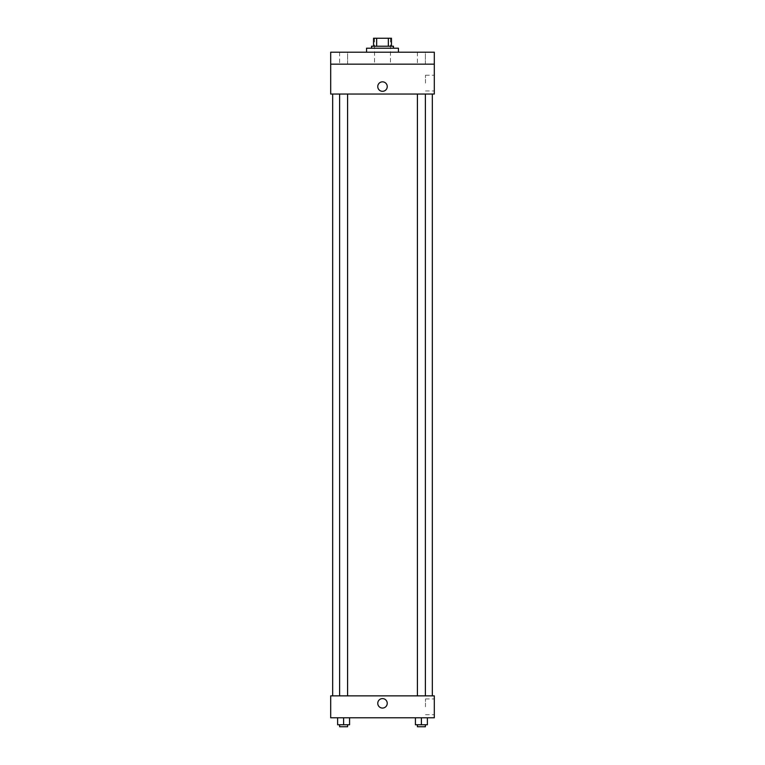 <?xml version="1.0" encoding="UTF-8"?>
<svg xmlns="http://www.w3.org/2000/svg" width="765" height="765" viewBox="0 0 765 765"><rect width="100%" height="100%" fill="white"/><g stroke="black" fill="none" stroke-linecap="round" stroke-linejoin="round"><path stroke-width="0.57" stroke-dasharray="3.83 2.87" d="M382.5 64.155L374.525 64.155L382.5 64.155M382.5 38.25L374.525 38.25L382.5 38.25M388.343 46.225L388.343 38.25L391.47 38.25L391.47 46.225L376.657 46.225L391.47 46.225M388.343 38.25L373.53 38.25M376.657 46.225L373.53 46.225L376.657 46.225L376.657 38.25M393.459 46.225L371.541 46.225M371.541 48.214L393.459 48.214L371.541 48.214M366.559 48.214L398.441 48.214M382.5 52.202L366.559 52.202L382.5 52.202M425.388 52.202L417.413 52.202L425.388 52.202L417.413 52.202L425.388 52.202L425.388 64.155L417.413 64.155L425.388 64.155L417.413 64.155L425.388 64.155L425.388 52.202M347.587 52.202L339.612 52.202L347.587 52.202L339.612 52.202L347.587 52.202L347.587 64.155L339.612 64.155L347.587 64.155L339.612 64.155L347.587 64.155L347.587 52.202M434.31 52.202L330.69 52.202L330.69 64.155L434.31 64.155L434.31 52.202M434.31 64.155L434.31 94.047L330.69 94.047L330.69 64.155L434.31 64.155L330.69 64.155M330.69 86.579L330.69 81.845L330.69 86.579M434.31 83.089L434.31 75.209L434.31 83.089M382.5 94.047L332.679 94.047L382.5 94.047M421.4 94.047L417.413 94.047L421.4 94.047M343.6 94.047L339.612 94.047L343.6 94.047M382.5 81.845A4.733 4.733 0 0 0 378.398 88.941A4.733 4.733 0 0 0 386.602 88.941A4.733 4.733 0 0 0 382.5 81.845A4.733 4.733 0 0 0 378.398 88.941A4.733 4.733 0 0 0 386.602 88.941A4.733 4.733 0 0 0 382.5 81.845M382.5 91.312A4.733 4.733 0 0 1 378.398 84.207A4.733 4.733 0 0 1 386.602 84.207A4.733 4.733 0 0 1 382.5 91.312M425.493 83.089L425.493 75.209L425.493 83.089M382.5 695.863L332.679 695.863L382.5 695.863M421.4 695.863L417.413 695.863L421.4 695.863M343.6 695.863L339.612 695.863L343.6 695.863M434.31 695.863L330.69 695.863L330.69 717.78L434.31 717.78L434.31 695.863M330.69 703.331L330.69 708.065L330.69 703.331M427.377 724.761L421.4 724.761L427.377 724.761L427.377 717.78L415.424 717.78L427.377 717.78L415.424 717.78L427.377 717.78L415.424 717.78L427.377 717.78L415.424 717.78L427.377 717.78L427.377 724.761L415.424 724.761L415.424 717.78L415.424 724.761L425.388 724.761L421.4 724.761L421.4 717.78L421.4 724.761L415.424 724.761L415.424 717.78M349.576 724.761L343.6 724.761L349.576 724.761L349.576 717.78L337.623 717.78L349.576 717.78L337.623 717.78L349.576 717.78L337.623 717.78L349.576 717.78L337.623 717.78L349.576 717.78L349.576 724.761L337.623 724.761L337.623 717.78L337.623 724.761L347.587 724.761L343.6 724.761L343.6 717.78L343.6 724.761L337.623 724.761L337.623 717.78M434.31 706.822L434.31 698.942L434.31 706.822M382.5 698.598A4.733 4.733 0 0 0 378.398 705.703A4.733 4.733 0 0 0 386.602 705.703A4.733 4.733 0 0 0 382.5 698.598A4.733 4.733 0 0 0 378.398 705.703A4.733 4.733 0 0 0 386.602 705.703A4.733 4.733 0 0 0 382.5 698.598M382.5 708.065A4.733 4.733 0 0 1 378.398 700.97A4.733 4.733 0 0 1 386.602 700.97A4.733 4.733 0 0 1 382.5 708.065M425.493 706.822L425.493 698.942L425.493 706.822M417.413 724.761L417.413 726.75L425.388 726.75L417.413 726.75L425.388 726.75L425.388 724.761L417.413 724.761L425.388 724.761M421.4 724.761L421.4 717.78M339.612 724.761L339.612 726.75L347.587 726.75L339.612 726.75L347.587 726.75L347.587 724.761L339.612 724.761L347.587 724.761M343.6 724.761L343.6 717.78M374.525 38.25L374.525 64.155M390.475 38.25L390.475 64.155M339.612 52.202L339.612 64.155L339.612 52.202M417.413 52.202L417.413 64.155L417.413 52.202M425.493 90.968L434.31 90.968M425.493 75.209L434.31 75.209M347.587 695.863L347.587 94.047M339.612 695.863L339.612 94.047M425.388 695.863L425.388 94.047M417.413 695.863L417.413 94.047M425.493 714.701L434.31 714.701M425.493 698.942L434.31 698.942"/><path stroke-width="1.15" d="M376.657 46.225L376.657 38.25L373.53 38.25L373.53 46.225L373.53 38.25M376.657 38.25L391.47 38.25L391.47 46.225M388.343 46.225L388.343 38.25M371.541 48.214L371.541 46.225L393.459 46.225L393.459 48.214M398.441 52.202L398.441 48.214L366.559 48.214L366.559 52.202M330.69 52.202L434.31 52.202L434.31 64.155L330.69 64.155L330.69 52.202M434.31 64.155L434.31 94.047L330.69 94.047L330.69 64.155M382.5 91.312A4.733 4.733 0 0 1 378.398 84.207A4.733 4.733 0 0 1 386.602 84.207A4.733 4.733 0 0 1 382.5 91.312M330.69 695.863L434.31 695.863L434.31 717.78L330.69 717.78L330.69 695.863M382.5 708.065A4.733 4.733 0 0 1 378.398 700.97A4.733 4.733 0 0 1 386.602 700.97A4.733 4.733 0 0 1 382.5 708.065M415.424 717.78L415.424 724.761L427.377 724.761L427.377 717.78L427.377 724.761M421.4 724.761L421.4 717.78M425.388 724.761L425.388 726.75L417.413 726.75L417.413 724.761M337.623 717.78L337.623 724.761L349.576 724.761L349.576 717.78L349.576 724.761M343.6 724.761L343.6 717.78M347.587 724.761L347.587 726.75L339.612 726.75L339.612 724.761M432.321 695.863L432.321 94.047M332.679 695.863L332.679 94.047M417.413 94.047L417.413 695.863M425.388 94.047L425.388 695.863M347.587 695.863L347.587 94.047M339.612 695.863L339.612 94.047"/></g></svg>
